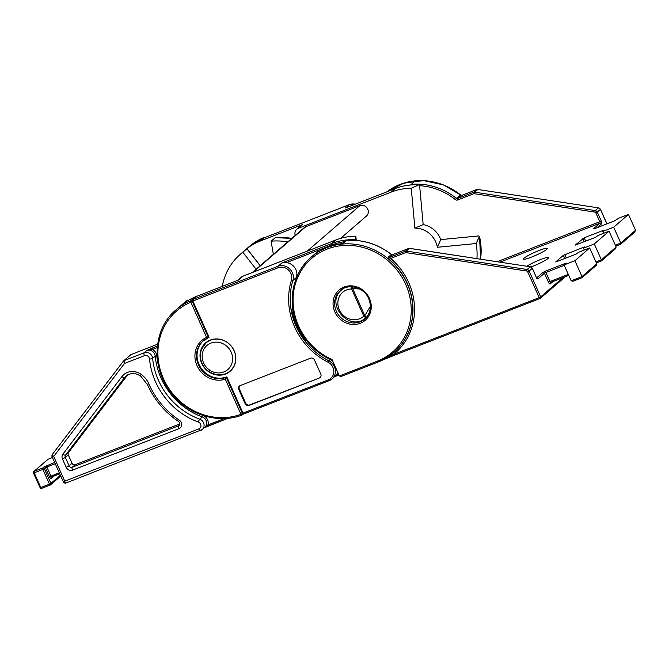 <?xml version="1.0" encoding="UTF-8"?>
<svg xmlns="http://www.w3.org/2000/svg" width="669" height="669" viewBox="0 0 669 669"><rect width="100%" height="100%" fill="white"/><g stroke="black" fill="none" stroke-linecap="round" stroke-linejoin="round"><path stroke-width="1" d="M242.998 413.082L242.446 413.567L226.239 377.341L225.286 379.181A23.122 21.283 49.2 0 1 197.004 365.642A23.122 21.283 49.2 0 1 206.57 337.343L208.511 337.703L209.062 337.226L192.864 301L192.304 301.485L208.511 337.703L203.075 340.981A21.868 20.129 -130.8 0 0 198.459 364.898A21.868 20.129 -130.8 0 0 226.239 377.341L226.791 376.864L242.998 413.082A1.246 1.154 49.2 0 1 243.006 413.099L242.772 414.328M203.351 340.747A21.868 20.129 -130.8 0 0 199.011 364.421A21.868 20.129 -130.8 0 0 226.791 376.864M337.937 372.742A11.248 10.353 49.2 0 1 336.683 374.74L338.514 374.03M345.028 241.643A61.866 56.949 -130.8 0 0 331.874 244.963L286.533 262.633A11.248 10.353 49.2 0 1 295.857 269.64A11.248 10.353 49.2 0 1 296.409 277.434L292.905 280.47A1.246 0.426 -162.8 0 1 291.391 280.344A10.002 9.207 -130.8 0 0 290.898 273.412A10.002 9.207 -130.8 0 0 278.195 267.725L192.856 300.991L191.618 299.98A63.112 58.094 49.2 0 1 192.722 299.536L278.061 266.27A11.248 10.353 49.2 0 1 292.353 272.668A11.248 10.353 49.2 0 1 292.905 280.47A66.239 60.971 -130.8 0 0 328.839 360.817A11.248 10.353 49.2 0 1 334.391 366.662A11.248 10.353 49.2 0 1 332.016 378.963L336.683 374.74M201.712 363.367A18.749 17.26 49.2 0 1 205.667 342.863A18.749 17.26 49.2 0 1 234.15 350.723A18.749 17.26 49.2 0 1 230.195 371.228A18.749 17.26 49.2 0 1 201.712 363.367M367.164 316.445L366.202 317.374A18.431 16.968 49.2 0 1 365.868 317.675L366.93 316.746M352.396 286.825L352.655 288.515L364.831 315.718L366.202 317.374A2.5 0.978 47.5 0 1 363.785 316.161L351.61 288.958A15.931 14.668 -130.8 0 0 339.292 309.739A15.931 14.668 -130.8 0 0 363.785 316.161L364.831 315.718L370.375 306.302M264.13 237.855A1.246 0.468 68.7 0 0 264.071 237.871A1.246 0.468 68.7 0 0 264.012 237.905A63.112 58.094 -130.8 0 0 262.917 238.34L263.837 237.545A1.246 0.468 -112.5 0 1 263.887 237.512L263.887 237.512A1.246 0.468 -112.5 0 1 263.971 237.503M262.917 238.34L349.41 204.605A1.246 0.468 68.7 0 0 349.36 204.639L264.012 237.905L260.509 240.932A63.112 58.094 -130.8 0 0 244.812 250.382A63.112 58.094 -130.8 0 0 244.628 250.541M497.251 261.688L599.792 221.715L595.828 212.859A1.246 1.154 -130.8 0 0 594.833 212.081L474.221 193.701A1.246 1.154 -130.8 0 0 473.635 193.767L457.696 199.972A2.5 2.3 49.2 0 1 455.305 199.563A61.866 56.949 -130.8 0 0 419.639 185.723L418.844 184.82A63.112 58.094 -130.8 0 0 395.279 188.574L345.48 207.992L395.329 188.541A1.246 0.468 68.7 0 0 395.279 188.574L391.214 192.087A63.112 58.094 49.2 0 1 411.259 188.257L414.88 228.129A21.868 20.129 49.2 0 1 437.367 247.279L476.152 243.516L479.522 236.257M480.568 259.146A63.112 58.094 -130.8 0 0 479.497 236.466L478.611 235.948L440.771 239.611A21.868 20.129 -130.8 0 0 423.168 224.617L419.639 185.723M391.214 192.087L298.357 228.288A6.247 5.753 -130.8 0 0 296.802 229.216L301.234 225.386A6.247 5.753 49.2 0 1 302.789 224.45L260.509 240.932M395.329 188.541C402.847 185.631 410.749 184.376 419.028 184.778L411.259 188.257M437.367 247.279L440.771 239.611M476.152 243.516A63.112 58.094 49.2 0 1 476.93 258.594M296.802 229.216A6.247 5.753 -130.8 0 0 295.238 235.421M414.88 228.129L423.168 224.617M307.222 251.134L359.83 205.651A6.247 5.753 49.2 0 1 367.766 209.205A6.247 5.753 49.2 0 1 366.445 216.045L340.63 238.365M252.297 272.542L304.219 227.661A6.247 5.753 49.2 0 1 305.775 226.724L253.158 272.208M359.83 205.651L305.775 226.724M206.57 337.343L190.857 302.221A1.246 0.468 -112.5 0 1 190.698 300.782A63.112 58.094 49.2 0 0 176.098 309.78L180.53 305.95A63.112 58.094 49.2 0 1 196.226 296.509L192.722 299.536A1.246 0.468 68.7 0 0 192.856 300.991L192.856 300.991A1.246 1.154 49.2 0 1 192.864 301M319.364 378.018L249.085 405.406A3.128 2.877 49.2 0 1 245.122 403.633L238.783 389.475A3.128 2.877 49.2 0 1 240.221 385.595L310.5 358.199A3.128 2.877 49.2 0 1 314.463 359.972L320.794 374.13A3.128 2.877 49.2 0 1 319.364 378.018L249.637 404.929A3.128 2.877 49.2 0 1 245.674 403.148L239.343 388.998A3.128 2.877 49.2 0 1 239.736 385.837M286.533 262.633L281.942 262.917L331.74 243.508L335.805 239.995A63.112 58.094 49.2 0 1 355.849 236.165L355.298 240.363M356.243 240.439L355.849 236.165M237.654 280.361L241.392 277.125A6.247 5.753 49.2 0 1 242.947 276.188L238.515 280.027L196.226 296.509M335.805 239.995L242.947 276.188M296.409 277.434A66.239 60.971 -130.8 0 0 295.89 279.224M306.251 340.17L305.599 340.672A66.239 60.971 49.2 0 1 291.701 309.605L292.788 308.668M351.727 286.775A2.5 0.769 89.2 0 0 351.61 288.958L352.655 288.515L359.813 289.05M291.701 309.605L292.905 309.488M320.401 377.291A3.128 2.877 49.2 0 1 319.916 377.533M191.618 299.98L190.698 300.782A1.246 1.154 -130.8 0 1 192.304 301.485L190.857 302.221A61.866 56.949 -130.8 0 0 163.487 378.704A61.866 56.949 -130.8 0 0 240.991 414.303A1.246 0.46 69.9 0 0 241.793 415.165L241.793 415.165A1.246 0.46 69.9 0 0 241.852 415.131A1.246 1.154 49.2 0 0 242.178 414.931L242.981 414.236M127.57 374.949L68.531 452.503L65.579 455.054L124.61 377.5L127.57 374.949A12.494 11.507 49.2 0 1 127.704 374.774M179.71 424.874L178.673 425.768L72.26 467.246A2.5 2.3 49.2 0 1 69.091 465.825L65.353 457.471L68.305 454.912A2.5 2.3 49.2 0 1 68.531 452.503M68.305 454.912L72.043 463.266L69.091 465.825L66.189 467.305A5.001 4.599 -130.8 0 0 72.536 470.148A2.5 0.928 -111.3 0 1 72.26 467.246L75.221 464.696A2.5 2.3 49.2 0 1 72.043 463.266M179.936 423.87L75.221 464.696M158.068 363.978A66.858 61.548 49.2 0 1 156.789 355.791A7.501 6.899 -130.8 0 0 152.465 349.469L146.754 350.539A6.247 5.753 49.2 0 1 154.69 354.102A6.247 5.753 49.2 0 1 155.225 356.125A68.113 62.694 -130.8 0 0 161.078 378.202A68.113 62.694 -130.8 0 0 202.331 416.938A6.247 5.753 49.2 0 1 206.119 420.492A6.247 5.753 49.2 0 1 204.798 427.324L202.214 429.565A6.247 5.753 -130.8 0 0 203.527 422.724A6.247 5.753 -130.8 0 0 199.747 419.17A2.5 0.502 110.2 0 0 198.358 422.08A3.746 3.454 49.2 0 1 198.902 428.871L64.768 481.162L65.336 483.269L63.689 482.592L51.881 456.191M224.307 418.543L207.942 424.924L204.697 427.499M123.389 361.135L52.048 454.828L123.481 361.009A1.246 1.154 49.2 0 1 123.631 360.85L123.631 360.85A1.246 1.154 49.2 0 1 123.949 360.658L124.501 363.451L123.481 361.009M52.098 454.778L53.712 456.45L51.99 455.982M157.232 347.612L152.465 349.469A1.246 0.468 -111.3 0 1 152.323 348.022L146.754 350.539L144.169 352.78L123.949 360.658L130.965 354.595A1.246 0.468 -111.3 0 1 131.015 354.562A1.246 0.468 -111.3 0 1 131.074 354.545M63.848 482.5L64.768 481.162L53.712 456.45L124.501 363.451L144.437 355.682A2.5 0.928 -111.3 0 1 144.169 352.78A6.247 5.753 -130.8 0 1 152.106 356.334A6.247 5.753 -130.8 0 1 152.641 358.358A2.5 0.594 174.6 0 1 149.53 359.027A70.613 65.002 -130.8 0 0 155.593 381.924A70.613 65.002 -130.8 0 0 198.358 422.08M156.789 355.791L155.225 356.125L152.641 358.358A68.113 62.694 49.2 0 0 158.494 380.444A68.113 62.694 49.2 0 0 199.747 419.17L202.331 416.938L203.025 415.491A7.501 6.899 -130.8 0 1 207.942 424.924A1.246 0.468 68.7 0 0 208.761 425.768L208.761 425.768A1.246 0.468 68.7 0 0 208.82 425.735L227.87 418.309M204.053 427.867L208.82 425.735M187.404 300.13L183.339 303.642A63.112 58.094 -130.8 0 0 180.906 305.624A63.112 58.094 -130.8 0 0 180.722 305.792L184.962 302.112A63.112 58.094 49.2 0 1 187.404 300.13L187.813 300.657M273.362 254.337L271.079 241.208L275.26 237.654L291.818 238.381M222.3 286.34A63.112 58.094 49.2 0 1 240.38 254.212A63.112 58.094 49.2 0 1 242.814 252.221L247.012 248.717L260.249 265.668M271.079 241.208A63.112 58.094 49.2 0 1 287.695 241.944M256.11 269.247L242.814 252.221M531.521 257.113A13.121 1.589 155.9 0 1 523.593 259.254A13.121 1.589 155.9 0 1 539.281 250.407A13.121 1.589 155.9 0 1 547.367 248.617A13.121 1.589 155.9 0 1 531.521 257.113M526.888 266.203A13.121 1.589 155.9 0 1 540.711 259.497A13.121 1.589 155.9 0 1 548.672 257.757A13.121 1.589 155.9 0 1 548.062 258.468A13.121 1.589 155.9 0 1 531.019 266.931M460.849 195.741L459.503 195.607L456.367 198.317A63.112 58.094 49.2 0 0 411.293 184.351L414.805 181.316A63.112 58.094 -130.8 0 0 387.05 191.769M388.212 257.239L389.609 259.656L390.713 258.443L389.408 257.448L405.339 251.235L408.483 248.517L392.544 254.73L389.408 257.448A1.246 1.154 49.2 0 1 388.212 257.239L391.348 254.529A63.112 58.094 -130.8 0 0 346.283 240.564L342.771 243.591A63.112 58.094 -130.8 0 0 313.836 254.939L317.716 251.586A63.112 58.094 -130.8 0 0 315.676 253.267L311.244 257.105A63.112 58.094 49.2 0 1 407.12 283.564A63.112 58.094 49.2 0 1 393.798 352.588A63.112 58.094 49.2 0 1 378.102 362.029A1.246 0.468 68.7 0 1 378.044 362.063A1.246 0.468 68.7 0 1 377.224 361.218A61.866 56.949 -130.8 0 0 405.665 284.3A61.866 56.949 -130.8 0 0 327.074 249.111A61.866 56.949 -130.8 0 0 298.633 326.029A61.866 56.949 -130.8 0 0 332.041 359.554L339.384 375.97L341.148 376.446L378.044 362.063L393.982 352.429A63.112 58.094 -130.8 0 0 407.304 283.405A63.112 58.094 -130.8 0 0 389.609 259.656M603.706 233.272L602.869 231.407L613.682 227.192L628.459 214.415L635.55 230.27L634.605 232.143M615.212 248.91L616.157 247.037L609.066 231.181L598.253 235.396L595.326 237.411L575.089 245.189L584.179 237.813L603.639 230.228L604.35 230.128L602.869 231.407M564.77 258.535L563.331 255.324L584.246 246.995L584.957 246.894L583.477 248.174L594.289 243.959L609.066 231.181M584.313 250.039L583.477 248.174M595.928 261.939L601.381 259.815L594.289 243.959M615.321 245.172L620.773 243.048L613.682 227.192M536.697 277.836L542.86 272.509L545.762 271.029L565.221 263.444L566.643 263.243L565.163 264.514L574.897 260.726L589.673 247.948L578.861 252.163L575.934 254.178L555.805 261.972M563.331 255.324L555.755 261.872M614.46 220.921A1.246 0.468 68.7 0 0 614.401 220.937L618.415 218.395A1.246 1.154 49.2 0 1 618.725 218.211L628.459 214.415M346.283 240.564L346.366 240.522C362.749 239.259 377.776 243.917 391.44 254.471L391.348 254.529A1.246 1.154 49.2 0 0 392.544 254.73A1.246 0.468 68.7 0 1 392.594 254.697L408.533 248.492A1.246 0.468 68.7 0 0 408.483 248.517A2.5 2.3 -130.8 0 1 409.654 248.4L530.266 266.78L527.13 269.49A2.5 2.3 49.2 0 1 529.129 271.037L532.265 268.328A2.5 2.3 -130.8 0 0 530.266 266.78L532.323 268.236L536.229 277.183A2.5 0.928 68.7 0 0 537.976 278.814A1.246 1.154 -130.8 0 0 536.856 278.028M565.163 264.514A1.246 1.154 -130.8 0 0 564.586 266.07L571.175 280.788L572.94 281.273L581.98 277.727L596.246 265.392M574.897 260.726L581.988 276.581L596.765 263.803L589.673 247.948M394.275 355.289L382.768 359.989M382.275 360.206L394.334 355.272A1.246 0.468 68.7 0 1 393.514 354.428L539.239 297.63L527.674 271.781A1.246 1.154 -130.8 0 0 526.679 271.012L406.066 252.623A1.246 1.154 -130.8 0 0 405.481 252.69L390.713 258.443A64.366 59.248 49.2 0 1 393.514 354.428L383.086 359.797M527.674 271.781L529.129 271.037L540.686 296.885L539.239 297.63A1.246 0.468 68.7 0 0 540.059 298.474L394.334 355.272A1.246 0.468 68.7 0 0 394.392 355.239L540 298.483M606.892 223.864L600.419 209.405A2.5 2.3 -130.8 0 0 598.421 207.858L477.817 189.469A2.5 2.3 -130.8 0 0 476.637 189.595L460.698 195.808L476.688 189.57A1.246 0.468 -111.3 0 1 476.763 189.553M635.55 230.27L620.773 243.048L620.564 244.277L615.764 246.15L620.564 244.277M635.032 231.859L620.656 244.252M616.157 247.037L601.381 259.815L601.172 261.044L596.363 262.917L601.172 261.044M615.639 248.625L601.264 261.019M595.82 265.677L596.765 263.803M571.175 280.788L581.988 276.581L581.871 277.786M329.106 380.686L243.884 413.91A1.246 0.468 -111.3 0 1 243.825 413.944L329.173 380.678L332.016 378.963A11.248 10.353 49.2 0 1 329.223 380.644A1.246 0.468 -111.3 0 1 329.173 380.678A1.246 0.468 -111.3 0 1 328.345 379.833A10.002 9.207 -130.8 0 0 332.945 367.398A10.002 9.207 -130.8 0 0 328.011 362.205A67.485 62.125 49.2 0 1 291.391 280.344M208.368 337.761A21.868 20.129 -130.8 0 0 203.075 340.981M264.907 237.545A1.246 1.246 0 0 0 263.895 237.512L249.244 246.543A63.112 58.094 -130.8 0 1 263.837 237.545A1.246 1.154 49.2 0 1 264.807 237.587M349.469 204.589A1.246 0.468 68.7 0 0 349.41 204.605L355.331 204.137M355.222 204.179A11.248 10.353 -130.8 0 0 349.36 204.639L345.48 207.992M302.789 224.45L298.357 228.288M242.872 414.303L243.825 413.944A1.246 0.468 -111.3 0 1 243.006 413.099L328.345 379.833M334.625 376.706L338.957 375.016L334.651 376.689M331.874 244.963A1.246 0.468 68.7 0 1 331.74 243.508A63.112 58.094 49.2 0 1 355.306 239.745M328.011 362.205L330.243 359.604M243.767 413.952A63.112 58.094 49.2 0 1 242.956 414.262M278.195 267.725A1.246 0.468 68.7 0 1 278.061 266.27L281.942 262.917M342.821 288.857L341.759 289.786A18.431 16.968 49.2 0 1 343.331 288.582M176.098 309.78C151.662 329.717 150.742 371.604 174.141 396.483C191.083 415.884 219.39 423.711 241.793 415.165A1.246 1.246 0 0 0 242.178 414.931A1.246 1.154 49.2 0 0 242.446 413.567L240.991 414.303L225.286 379.181M245.674 403.148L245.122 403.633M249.637 404.929L249.085 405.406M239.343 388.998L238.783 389.475M121.942 376.572A2.5 0.962 -142.7 0 0 124.61 377.5A12.494 11.507 49.2 0 1 126.115 375.903C130.848 373.352 133.951 372.574 135.414 373.578L140.448 375.777L147.565 384.834C154.472 400.012 164.842 412.271 178.665 421.612L179.317 420.165A78.114 71.901 49.2 0 1 149.103 384.449A78.114 71.901 49.2 0 1 148.836 383.839A21.249 19.56 -130.8 0 0 141.167 374.389A14.994 13.806 -130.8 0 0 121.942 376.572L62.903 454.126A5.001 4.599 -130.8 0 0 62.451 458.951L65.353 457.471A2.5 2.3 49.2 0 1 65.579 455.054A2.5 0.962 -142.7 0 1 62.903 454.126M147.28 384.198L148.836 383.839M178.665 421.612C180.053 422.816 180.262 424.071 179.3 425.392A2.5 2.3 49.2 0 1 178.673 425.768A2.5 0.928 -111.3 0 0 178.949 428.67A5.001 4.599 -130.8 0 0 179.317 420.165M230.169 370.827A18.431 16.968 -130.8 0 0 234.058 350.673A18.431 16.968 -130.8 0 0 206.06 342.938L201.645 349.126C199.855 353.767 199.989 358.484 202.046 363.275C206.529 374.339 221.957 378.529 230.169 370.827L232.36 368.937M231.165 352.153A15.931 14.668 49.2 0 1 223.839 371.964A15.931 14.668 49.2 0 1 203.593 362.899A15.931 14.668 49.2 0 1 210.919 343.088A15.931 14.668 49.2 0 1 231.165 352.153M62.451 458.951L66.189 467.305M140.448 375.777L141.167 374.389M72.536 470.148L178.949 428.67M144.437 355.682A3.746 3.454 49.2 0 1 149.53 359.027M65.336 483.269L202.214 429.565A6.247 5.753 -130.8 0 1 200.658 430.493A2.5 0.928 -111.3 0 1 200.549 430.56A2.5 0.928 -111.3 0 1 198.902 428.871M157.382 346.049L152.323 348.022M123.431 361.059L130.656 354.779A1.246 1.246 0 0 1 131.015 354.562L157.616 344.192L130.965 354.595A1.246 1.154 49.2 0 0 130.505 354.938M291.759 238.432A63.112 58.094 -130.8 0 0 275.143 237.696M260.174 265.735L246.878 248.709A63.112 58.094 -130.8 0 0 244.444 250.699L246.886 248.709M48.235 459.177A1.246 0.468 68.7 0 0 48.176 459.193L52.475 457.512L48.118 459.218L34.086 471.361L42.732 467.991L43.845 467.029A1.246 1.154 49.2 0 1 45.425 467.74L44.321 468.701L50.903 483.419L60.394 475.216M54.682 462.455L43.845 467.029M55.259 463.734L46.88 466.995L50.936 476.06A1.246 0.468 68.7 0 0 51.756 476.905L59.75 473.786L51.806 476.872A1.246 0.468 68.7 0 1 51.756 476.905L51.496 477.056A1.246 1.154 49.2 0 1 51.714 476.913M54.013 476.027L51.237 478.427A1.246 1.154 49.2 0 1 51.496 477.056M59.307 472.791L49.481 476.796A2.5 0.928 68.7 0 0 51.237 478.427M49.481 476.796L45.425 467.74L46.88 466.995A1.246 0.468 68.7 0 1 46.746 465.549M50.217 485.017L41.679 488.345A1.246 0.468 68.7 0 1 41.629 488.378A1.246 0.468 68.7 0 1 40.809 487.534L49.456 484.164L42.875 469.437L34.219 472.807L40.809 487.534L40.031 487.726A1.246 1.246 0 0 0 41.629 488.378L50.275 485.008A1.246 0.468 -111.3 0 1 49.456 484.164L50.903 483.419A1.246 1.154 49.2 0 1 50.334 484.975A1.246 0.468 -111.3 0 1 50.275 485.008A1.246 1.246 0 0 0 50.643 484.782L60.762 476.035M40.098 487.634L33.45 473L34.219 472.807A1.246 0.468 68.7 0 1 34.086 471.361A1.246 1.154 -130.8 0 0 33.776 471.545L47.808 459.411A1.246 1.154 -130.8 0 1 48.118 459.218A1.246 0.468 68.7 0 1 48.176 459.193A1.246 1.246 0 0 0 47.808 459.411M33.509 472.916L33.45 473A1.246 1.246 0 0 1 33.776 471.545M42.875 469.437L44.321 468.701A1.246 1.154 49.2 0 0 42.732 467.991A1.246 0.468 68.7 0 0 42.875 469.437M334.851 311.905A19.995 18.406 49.2 0 1 344.042 287.043A19.995 18.406 49.2 0 1 369.447 298.424A19.995 18.406 49.2 0 1 360.257 323.286A19.995 18.406 49.2 0 1 334.851 311.905M364.781 319.029C370.492 313.518 371.788 306.72 368.678 298.608C364.053 287.227 348.298 283.02 340.262 290.664A18.749 17.26 -130.8 0 0 336.298 311.169A18.749 17.26 -130.8 0 0 364.781 319.029A18.749 17.26 -130.8 0 0 368.778 298.625M297.922 326.129A63.112 58.094 49.2 0 1 311.244 257.105C292.395 272.877 286.725 302.221 297.864 326.213C305.29 342.194 316.989 353.734 332.945 360.834M461.342 195.549A63.112 58.094 -130.8 0 0 386.874 191.844L404.135 183.005L423.77 180.622L443.597 184.953L461.451 195.507M618.725 218.211L614.351 220.971L594.892 228.555L593.462 228.756L599.934 223.17L500.019 262.114M405.481 252.69A1.246 0.468 68.7 0 1 405.339 251.235A2.5 2.3 49.2 0 1 406.518 251.109L409.763 248.358L530.467 266.822M406.066 252.623L406.518 251.109L527.13 269.49L526.679 271.012M564.527 265.217L545.896 272.484L549.951 281.54L568.307 274.382M581.779 277.811L573.132 281.181M550.512 282.544L568.75 275.377L550.821 282.351A1.246 0.468 -111.3 0 1 550.771 282.385A1.246 0.468 -111.3 0 1 549.951 281.54L548.496 282.285A2.5 0.928 68.7 0 0 550.253 283.907A1.246 1.154 49.2 0 1 550.729 282.393M377.985 362.071L341.341 376.363M601.515 223.881A2.5 0.928 68.7 0 0 601.247 220.979L599.792 221.715A1.246 0.468 -111.3 0 1 599.934 223.17A1.246 1.154 -130.8 0 1 601.515 223.881L597.141 227.661M584.162 241.768L582.724 238.557M553.029 281.507L550.253 283.907M548.496 282.285L544.441 273.22L537.976 278.814M565.347 276.707L540.427 298.249A1.246 1.154 49.2 0 1 540.109 298.441A1.246 0.468 68.7 0 1 540.059 298.474A1.246 1.246 0 0 0 540.427 298.249A1.246 1.154 49.2 0 0 540.686 296.885L562.947 277.635M606.975 223.831L600.478 209.313L597.283 212.115L601.247 220.979M459.503 195.607A1.246 1.154 49.2 0 0 460.698 195.808L457.563 198.526L473.493 192.312A2.5 2.3 49.2 0 1 474.672 192.187L595.285 210.568A2.5 2.3 49.2 0 1 597.283 212.115L595.828 212.859M474.221 193.701L474.672 192.187L477.917 189.436L476.688 189.57A1.246 0.468 -111.3 0 0 476.637 189.595L473.493 192.312A1.246 0.468 68.7 0 0 473.635 193.767M600.369 209.297L598.421 207.858L595.285 210.568L594.833 212.081M584.179 237.813L585.676 241.174M564.787 254.58L566.283 257.941M339.384 375.97L377.224 361.218M545.762 271.029A1.246 0.468 -111.3 0 0 545.896 272.484L544.441 273.22A1.246 1.154 -130.8 0 0 542.86 272.509M478.009 189.503L598.621 207.892M455.305 199.563L456.367 198.317A1.246 1.154 -130.8 0 0 457.563 198.526A1.246 0.468 68.7 0 0 457.696 199.972M391.407 254.571L392.594 254.697A1.246 0.468 68.7 0 1 392.661 254.688M564.853 264.707L566.334 263.427A1.246 1.154 49.2 0 1 566.643 263.243M408.6 248.475A1.246 0.468 68.7 0 0 408.533 248.492L409.854 248.425M565.188 264.414A1.246 0.468 -111.3 0 1 565.221 263.444M532.215 268.219L536.229 277.183M536.178 277.083L536.973 278.145L536.337 278.128M594.289 228.756A1.246 1.154 -130.8 0 0 593.462 228.756M594.022 228.857L614.401 220.937A1.246 0.468 68.7 0 0 614.351 220.971M479.531 236.257L480.61 259.154M249.244 246.543L244.812 250.382M341.759 289.786C324.264 303.425 349.837 333.003 365.868 317.675M206.06 342.938L208.251 341.048M227.912 418.309L204.279 427.775M240.38 254.212L244.444 250.699M51.889 456.208L52.048 454.828"/></g></svg>

